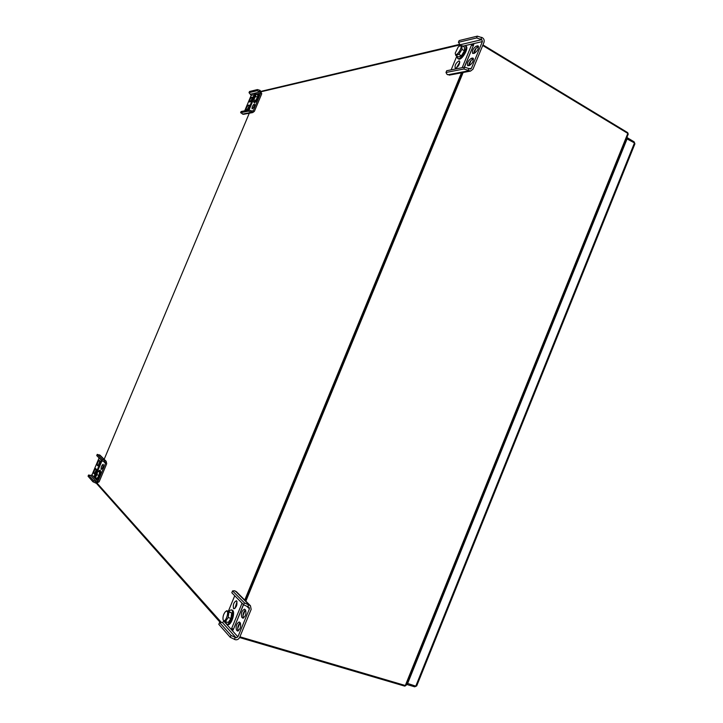 <?xml version="1.0" encoding="UTF-8"?>
<svg xmlns="http://www.w3.org/2000/svg" width="723" height="723" viewBox="0 0 723 723"><rect width="100%" height="100%" fill="white"/><g stroke="black" fill="none" stroke-linecap="round" stroke-linejoin="round"><path stroke-width="1.08" d="M406.1 685.359L405.314 685.503L627.817 133.403L628.233 134.135L406.136 685.259M239.909 636.791L405.314 685.503M627.817 133.403L482.711 45.477M463.127 72.508L245.856 601.156M462.584 72.607L245.504 600.795L462.584 72.607M482.955 44.88L627.555 132.553L628.061 133.592M627.437 133.177L627.727 132.68M239.593 637.541L404.464 686.046L404.862 685.368M405.684 685.567L404.681 686.082M405.034 685.422L405.025 686.055M461.753 72.128L244.627 600.352M104.094 459.503L249.471 112.752M476.602 37.958L481.825 39.648L482.395 41.582L471.423 68.287L470.429 69.065L464.582 67.185L446.715 70.727L445.992 72.49L463.841 68.992L470.556 71.089L472.969 69.2L483.931 42.512C484.537 40.551 484.085 38.997 482.566 37.84L477.343 36.15L459.132 40.569L458.409 42.323L476.602 37.958L477.343 36.15M445.992 72.49L446.968 74.315L449.833 75.038M473.502 59.087L472.842 59.232C470.528 60.488 469.155 62.63 468.73 65.657M478.554 46.85L477.858 47.004C475.562 48.269 474.189 50.411 473.746 53.412M473.249 45.82L464.274 67.248M459.837 62.024L456.34 68.034M464.455 67.212L473.8 44.492L471.513 45.025L462.205 67.655M472.435 58.075L471.306 58.31C468.152 60.542 466.931 63 467.636 65.685L469.372 65.531C472.535 63.308 473.764 60.849 473.059 58.147L472.435 58.075L473.429 58.671M456.819 56.087L451.152 69.851M477.469 45.82L478.12 45.883C478.807 48.568 477.569 51.026 474.405 53.267L472.643 53.448C471.947 50.791 473.176 48.333 476.33 46.082L478.49 46.435M455.824 68.233C458.879 66.055 460.081 63.642 459.412 61.003L458.825 60.931C455.77 63.136 454.577 65.54 455.255 68.161L455.824 68.233M458.409 42.323L460.786 45.666M468.956 68.414L468.215 70.221M481.726 37.325L480.985 39.132M473.267 45.775L471.513 45.025M463.841 68.992L464.582 67.185M456.918 56.15L457.65 58.427C460.623 60.624 468.486 47.239 465.133 45.666L462.801 46.127M457.65 58.427L458.545 58.961C461.527 61.157 469.39 47.781 466.028 46.209L465.133 45.666M458.879 54.315L461.364 55.788L458.319 56.981L455.842 55.508L458.879 54.315L461.952 49.354L461.952 45.621L459.774 45.91M458.165 47.031L455.228 53.131C455.833 59.178 464.898 43.687 459.34 46.1L458.165 47.031M455.842 55.508L455.273 53.601M461.364 55.788L464.437 50.836L464.428 47.103L461.952 45.621M464.437 50.836L461.952 49.354M102.314 459.494L106.182 461.31L106.706 463.741L99.114 481.843L96.168 483.235L92.969 481.78L93.484 480.551L96.683 482.006L97.903 481.437L105.495 463.326L105.278 462.322L101.798 460.723L102.314 459.494L97.234 454.369L100.298 455.427M99.846 461.175L98.355 465.368M96.403 469.372L94.966 472.815M103.308 465.612L102.223 468.522M101.292 460.208L96.801 470.926M97.587 471.197L101.952 460.795M97.307 465.395L97.704 465.775C99.141 464.591 99.81 462.901 99.702 460.723L99.304 460.352C97.876 461.527 97.207 463.208 97.307 465.395L98.066 465.657M93.484 480.551L88.568 475.02L90.8 475.427L91.993 474.866L99.078 457.966M94.496 473.954L93.863 473.592L94.541 473.827M96.096 471.17L95.861 468.549C94.442 469.715 93.773 471.396 93.863 473.592M103.226 464.329L103.136 464.274C101.672 465.458 100.994 467.166 101.103 469.39L101.202 469.444C102.666 468.251 103.335 466.543 103.226 464.329M92.969 481.78L88.061 476.222L88.568 475.02M101.798 460.723L96.728 455.571L97.234 454.369M96.023 481.78L95.508 483.009M104.862 460.705L104.347 461.934M95.843 477.831L96.249 479.557L97.054 479.232C99.575 475.571 100.452 472.607 99.684 470.321L98.229 471.414M96.249 479.557L97.768 479.476C100.289 475.815 101.166 472.851 100.398 470.565L99.684 470.321M97.677 471.351L99.647 472.029L97.677 471.351L96.954 474.722L95.273 477.632L94.126 476.954M94.803 476.873C96.746 473.746 97.198 471.839 96.159 471.125L94.053 476.782L94.803 476.873M95.273 477.632L97.243 478.31L98.934 475.4L96.954 474.722M98.934 475.4L99.647 472.029M248.378 111.17L248.875 109.986L252.589 111.243L253.285 110.718L260.642 93.159L260.208 91.902L256.936 90.755L257.433 89.571L260.099 90.393L261.762 93.746L254.406 111.306L252.716 112.562L248.378 111.17L240.614 112.698L243.434 114.333L252.716 112.562M257.433 89.571L249.507 91.496L249.019 92.661L256.936 90.755M254.487 105.368L253.177 108.016M252.119 98.373L250.501 101.789M249.164 105.947L247.167 109.751M254.297 103.949C252.652 105.486 251.911 107.121 252.074 108.839L252.246 108.848C253.9 107.32 254.641 105.685 254.469 103.958L254.297 103.949M252.3 100.136L248.097 110.14M249.037 110.032L252.978 100.624M252.2 97.126L251.721 97.234C250.104 98.771 249.372 100.37 249.525 102.051L252.074 99.358M244.708 110.809L251.197 95.355L249.019 92.661M248.866 105.088L249.028 105.106C249.182 106.805 248.45 108.414 246.832 109.932L246.2 110.013C246.046 108.314 246.769 106.715 248.387 105.187L249.137 105.233M248.875 109.986L241.102 111.523L240.614 112.698M251.532 110.827L251.035 112.02M260.099 90.393L259.602 91.586M253.601 100.949L253.863 102.323L255.49 101.283C257.876 97.786 258.762 95.237 258.147 93.647L256.918 94.243M253.863 102.323L254.514 102.666L256.15 101.636C258.536 98.138 259.421 95.59 258.807 93.99L258.147 93.647M252.101 99.44L252.354 100.289L254.171 101.247L255.599 100.578L257.433 97.307L257.831 94.722L254.858 93.873M252.354 100.289L253.773 99.62L255.608 96.349L256.005 93.755M253.294 98.906C255.156 95.978 255.626 94.324 254.677 93.945L252.056 99.268L253.294 98.906M257.433 97.307L255.608 96.349M255.599 100.578L253.773 99.62M224.293 621.111L222.377 622.467L219.557 622.485L218.807 624.32L230.257 637.297L235.346 639.719C237.243 640.054 238.689 639.268 239.674 637.361L251.161 609.39L250.456 605.757L244.41 602.865L232.562 590.908L231.803 592.743L243.633 604.762L244.41 602.865M236.548 591.839L234.397 590.736L232.562 590.908M237.036 601.608L234.921 608.459M237.668 628.54L240.072 622.702C237.903 625.25 237.261 627.853 238.165 630.483L238.436 630.781M245.395 609.86C243.163 612.426 242.503 615.029 243.434 617.668L243.687 617.93M233.502 629.118L243.434 604.555M233.547 608.576L233.881 608.793C236.529 607.239 237.46 604.627 236.683 600.949L236.367 600.741C233.728 602.268 232.788 604.88 233.547 608.576M242.06 603.154L231.685 628.395L233.14 630.004L243.552 604.672M236.421 629.968L237.524 631.016C240.235 629.444 241.175 626.76 240.361 622.955L239.259 621.934C236.575 623.479 235.626 626.154 236.421 629.968L238.165 630.483M243.633 604.762L249.119 607.347L249.408 608.847L237.912 636.846L236.123 637.822L231.044 635.409L219.557 622.485M234.74 595.725L228.378 611.179M241.69 617.135C240.876 613.348 241.834 610.673 244.546 609.128L245.639 610.104C246.471 613.89 245.522 616.574 242.792 618.147L241.69 617.135L243.434 617.668M235.156 637.532L234.379 639.439M248.549 604.943L247.772 606.841M231.685 628.395L233.502 629.127M230.257 637.297L231.044 635.409M225.359 621.635L226.769 624.238C230.393 625.684 234.957 610.555 231.134 609.832L228.531 611.224M226.769 624.238L227.781 624.545C231.414 625.991 235.978 610.872 232.146 610.14L231.134 609.832M223.317 620.198L225.422 621.672L228.179 617.532L228.875 612.038L226.814 610.709L225.974 611.306M225.865 611.369L225.422 611.703C223.543 613.981 222.747 616.592 223.046 619.521C224.871 625.386 230.474 609.209 225.865 611.369M225.422 621.672L228.242 622.512L230.999 618.382L231.685 612.887L226.814 610.709M231.685 612.887L228.875 612.038M230.999 618.382L228.179 617.532M406.959 683.217L415.779 686.154L416.728 685.847M634.875 143.913L634.469 142.919L626.434 138.599M416.177 686.154L414.713 686.823L415.065 685.946M634.686 143.145L634.134 141.844L633.854 142.539M414.713 686.823L406.489 684.401M407.537 683.723L627.221 138.545M634.134 141.844L626.895 137.469M460.262 44.826L261.627 91.631M97.216 483.325L221.202 622.223M447.79 74.794L469.064 70.727M465.034 45.621L482.395 41.582M469.408 68.676L471.423 68.287M460.162 44.754L481.825 39.648M476.33 46.082L477.858 47.004M471.306 58.31L472.842 59.232M105.522 460.94L99.44 454.839M97.903 481.437L96.195 479.539M95.978 479.295L91.993 474.866M105.495 463.326L103.922 461.735M96.683 482.006L90.8 475.427M251.64 112.336L242.386 114.107M253.285 110.718L251.857 110.999M260.642 93.159L258.274 93.71M257.234 93.954L256.638 94.089M253.854 94.74L251.197 95.355M260.208 91.902L250.764 94.135M248.387 105.187L249.191 105.612M251.721 97.234L252.354 97.569M235.318 591.025L249.498 605.241M247.085 606.498L249.408 608.847M224.121 621.536L225.901 623.515M226.389 624.057L237.912 636.846M222.377 622.467L236.123 637.822M242.431 617.912L243.208 618.147M237.153 630.772L237.966 631.007M415.779 686.154L634.469 142.919M261.383 91.27L459.53 44.383M220.163 622.386L96.385 483.298M470.556 71.089L449.254 75.147M468.956 65.612L471.08 60.443M473.99 53.357L476.086 48.242M100.081 455.21L106.182 461.31M250.456 605.757L236.24 591.531M242.928 615.752L245.323 609.914M634.93 143.796L416.692 685.937"/></g></svg>
